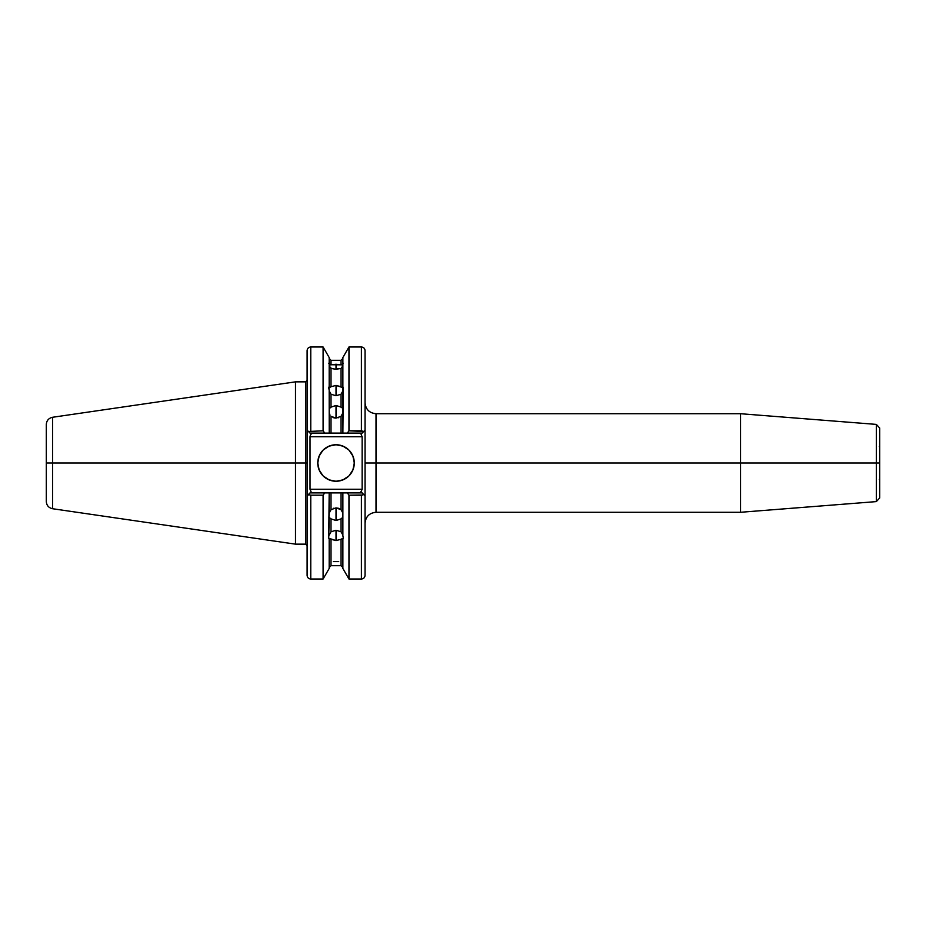 <?xml version="1.0" encoding="UTF-8"?>
<svg xmlns="http://www.w3.org/2000/svg" width="926" height="926" viewBox="0 0 926 926"><rect width="100%" height="100%" fill="white"/><g stroke="black" fill="none" stroke-linecap="round" stroke-linejoin="round"><path stroke-width="1.39" d="M342.875 412.961L341.046 416.318L336.022 418.112L336.022 405.461L341.046 407.127L341.046 394.233L342.875 390.911L341.046 394.233L336.022 395.738L336.022 385.401L342.678 387.577L342.875 386.64L343.326 387.855L342.875 433.102L347.331 433.102L348.963 430.81L348.963 346.984L348.963 430.81L361.406 430.81L361.406 346.984L361.406 430.81L363.733 431.493L362.135 433.102L342.875 433.102L342.875 389.29M328.73 363.293L330.327 364.913L336.022 364.254L336.022 369.243L331.01 368.444L331.01 386.732L336.022 385.401L336.022 395.738L331.01 394.233L329.181 390.911L331.01 394.233L331.01 407.127L336.022 405.461L341.046 407.127L341.046 394.233L336.022 395.738L331.01 394.233L331.01 407.127L336.022 405.461L336.022 417.418L338.384 417.753A7.304 6.32 0 0 0 336.022 417.418A7.304 6.32 0 0 0 333.673 417.753L336.022 417.418L336.022 418.112L334.645 417.985L331.01 416.318L331.01 433.102L341.046 433.102L341.046 416.318L336.022 418.112L331.01 416.318L331.01 433.102L329.216 433.102L329.181 390.24L329.32 433.102L324.725 433.102L329.181 433.102M341.729 407.683L341.046 407.127L341.729 407.683M310.025 492.898L308.427 494.507L310.766 495.19L323.093 495.19L324.725 492.898L310.025 492.898L331.01 492.898L329.181 492.898L331.01 492.898L331.01 509.682L336.022 507.888L341.046 509.682L341.046 492.898L331.01 492.898L331.01 509.682L329.181 513.039L331.01 509.682L336.022 507.888L336.022 520.539L331.01 518.873L331.01 531.767L329.181 535.089L331.01 531.767L336.022 530.262L336.022 540.599L329.378 538.423L329.181 539.36L328.73 538.145L329.181 492.898L324.725 492.898L323.093 495.19L323.093 579.016L323.093 495.19L310.766 495.19L310.766 579.016C308.543 578.796 307.328 577.581 307.108 575.37L307.108 430.173L307.108 495.827L310.511 492.424M342.875 567.522L341.046 565.693L341.046 539.268L336.022 540.599L331.01 539.268L331.01 565.693L341.046 565.693L341.046 539.268L336.022 540.599L336.022 530.262L341.046 531.767L342.875 535.089L341.046 531.767L341.046 518.873L336.022 520.539L331.01 518.873L331.01 531.767L336.022 530.262L341.046 531.767L341.046 518.873L336.022 520.539L336.022 508.582L333.673 508.247A7.304 6.32 180 0 0 336.022 508.582A7.304 6.32 180 0 0 338.384 508.247L336.022 508.582L336.022 507.888L338.731 508.362L341.046 509.682L341.046 492.898L342.84 492.898L342.875 535.76L342.875 492.898L341.046 492.898L347.331 492.898L342.875 492.898M329.181 567.522L331.01 565.693L331.01 539.268L329.378 538.423L329.181 539.36L328.73 538.145L329.181 517.449L331.01 518.873L328.846 517.183L329.181 514.659M354.288 463A18.254 18.254 0 0 1 336.022 481.254A18.254 18.254 0 0 1 317.768 463L319.157 469.991L323.116 475.906L329.043 479.865L336.022 481.254L343.014 479.865L348.94 475.906L352.899 469.991L354.288 463L352.899 456.009L348.94 450.094L343.014 446.135L336.022 444.746L329.043 446.135L323.116 450.094L319.157 456.009L317.768 463A18.254 18.254 0 0 1 336.022 444.746A18.254 18.254 0 0 1 354.288 463M343.326 538.145L342.875 535.76L343.326 538.145L342.875 539.36L342.678 538.423L342.875 568.471L348.963 579.016L348.963 495.19L347.331 492.898L362.135 492.898L365.052 495.827L365.052 350.63C364.832 348.419 363.617 347.204 361.406 346.984L348.963 346.984L342.875 357.529L342.875 390.24M307.108 563.228L307.108 562.07M307.108 547.96L307.108 558.216M333.325 561.607L338.731 561.607M307.108 361.765L307.108 361.186M307.108 379.162L307.108 367.448M307.108 372.148L307.108 379.544M329.181 364.786L329.181 386.64L329.181 357.529L329.563 364.728L341.046 364.821L341.046 360.307L331.01 360.307L331.01 364.821L331.01 360.318L329.181 358.478M329.181 365.689L331.01 368.444L331.01 386.732L336.022 385.401L341.046 386.732L341.046 368.444L334.656 369.185L330.177 367.888M305.649 381.848L295.498 381.848L52.55 417.279L52.55 463L46.3 463L46.3 424.502L46.3 463L52.55 463L52.55 417.279L52.55 463L295.498 463L295.498 381.848L295.498 463L305.649 463L305.649 381.848L307.108 380.389M52.55 508.721L295.498 544.152L305.649 544.152L305.649 463L307.108 463L305.649 463L305.649 544.152L305.649 381.848L305.649 463L295.498 463L295.498 544.152L295.498 463L52.55 463L52.55 508.721C48.684 507.853 46.601 505.446 46.3 501.498L46.3 424.502C46.601 420.554 48.684 418.147 52.55 417.279M876.332 424.397L740.522 413.714L376.014 413.714L376.014 463L365.052 463L376.014 463L376.014 512.286L376.014 463L740.522 463L740.522 413.714L740.522 463L876.332 463L876.332 424.397L879.7 428.032L879.7 497.968L876.332 501.603L876.332 424.397L876.332 463L879.7 463L879.7 497.968L879.7 463L876.332 463L876.332 501.603L876.332 463L740.522 463L740.522 512.286L740.522 463L376.014 463L376.014 512.286C369.358 512.946 365.701 516.592 365.052 523.248M328.73 387.855L329.181 390.24L328.846 387.068L329.378 387.577L331.01 386.732L329.783 387.427M341.046 386.732L341.046 368.444L342.875 365.689L341.046 368.444L336.022 369.243L336.022 364.254L341.046 364.821L341.046 360.318L342.875 358.478M342.562 387.543L341.856 387.207M331.01 407.127L329.378 408.563L331.01 407.127M323.093 430.81L324.725 433.102L310.025 433.102L308.427 431.493L323.093 430.81L323.093 346.984L323.093 430.81L324.725 433.102L310.025 433.102L307.108 430.173L307.108 350.63L307.108 430.173L308.427 431.493L323.093 430.81M342.875 387.323L342.875 364.786M342.875 568.321L342.875 539.36M341.046 518.873L342.666 517.449L341.046 518.873M341.046 539.268L342.678 538.423L341.046 539.268M310.766 579.016L323.093 579.016L329.181 568.471L329.181 539.36L329.181 568.321M342.875 513.039L341.046 509.682L342.875 513.039M329.181 492.898L329.181 513.525M360.839 491.602L362.135 492.898L347.331 492.898L348.963 495.19L348.963 579.016L361.406 579.016L361.406 495.19L348.963 495.19L362.668 495.005L363.733 494.507L362.135 492.898M341.879 364.902L341.046 364.821L342.875 363.941L342.875 357.552M329.181 357.529L323.093 346.984L310.766 346.984L310.766 430.81M329.32 433.102L342.875 433.102L341.046 433.102L341.046 416.318L341.856 415.427M361.406 579.016C363.617 578.796 364.832 577.581 365.052 575.37L365.052 430.173L362.135 433.102L347.331 433.102L348.963 430.81L363.733 431.493L365.052 430.173L365.052 350.63L365.052 430.173M342.875 514.659L342.875 513.525M310.766 346.984C308.543 347.204 307.328 348.419 307.108 350.63L307.108 430.173M330.038 415.172L329.181 412.961M376.014 463L376.014 413.714L376.014 463M52.55 463L52.55 508.721L52.55 463M342.875 363.941L343.315 363.293M310.025 436.748L362.135 436.748L362.135 489.252L310.025 489.252L310.025 436.748L310.025 489.252L311.101 491.833L310.025 489.252L362.135 489.252L362.135 436.748L361.059 434.167L362.135 436.748L310.025 436.748L310.314 435.347L310.025 436.748M331.01 492.898L341.046 492.898M307.108 549.106L307.293 546.34M311.101 434.167L310.314 433.38L311.101 434.167L310.314 435.347L311.101 434.167M310.314 492.62L311.101 491.833L310.314 492.62M362.135 433.102L361.059 434.167L362.135 433.102M361.059 491.833L362.135 489.252L361.059 491.833L361.858 492.62L361.059 491.833M308.346 494.588L308.948 495.097M361.406 495.19L361.406 579.016L361.406 495.19L363.733 494.507L364.948 495.711M310.766 495.688L310.766 579.016L310.766 495.19L308.427 494.507L307.108 495.827L307.108 575.37L307.108 495.827M346.174 478.175L343.014 479.865M329.043 479.865L325.883 478.175M320.847 473.14L319.157 469.991M319.157 456.009L320.847 452.86M325.883 447.825L326.496 447.432M329.043 446.135L332.469 445.093M343.014 446.135L346.174 447.825M329.181 386.64L329.181 387.323M879.33 446.61L879.7 445.973M305.649 544.152L307.108 545.611M376.014 512.286L740.522 512.286L876.332 501.603M376.014 413.714C369.358 413.054 365.701 409.408 365.052 402.752M879.33 479.39L879.7 480.027"/></g></svg>
